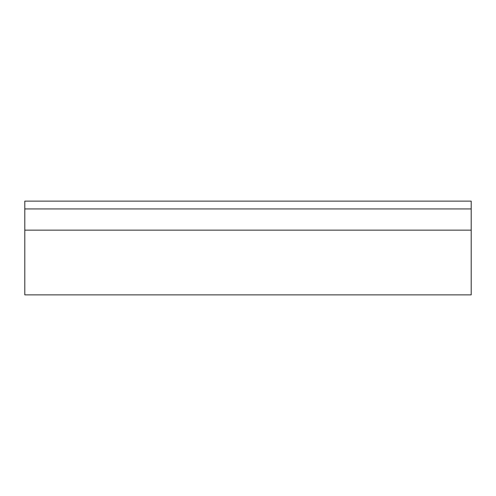 <?xml version="1.0" encoding="UTF-8"?>
<svg xmlns="http://www.w3.org/2000/svg" width="496" height="496" viewBox="0 0 496 496"><rect width="100%" height="100%" fill="white"/><g stroke="black" fill="none" stroke-linecap="round" stroke-linejoin="round"><path stroke-width="0.74" d="M24.8 230.144L24.8 294.872L471.2 294.872L471.2 230.144L24.8 230.144L24.8 208.94L471.2 208.94L471.2 230.144M24.8 208.94L24.8 201.128L471.2 201.128L471.2 208.94"/></g></svg>
